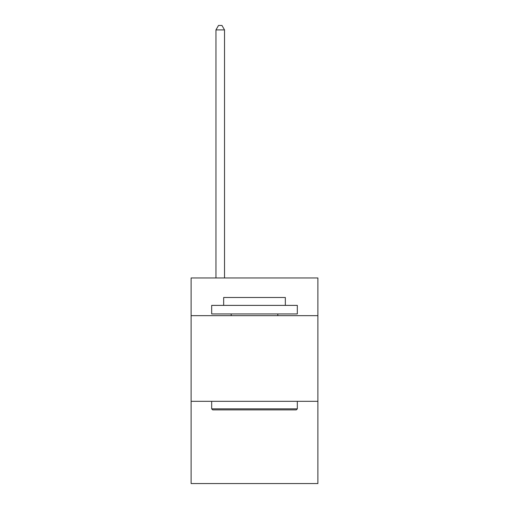 <?xml version="1.0" encoding="UTF-8"?>
<svg xmlns="http://www.w3.org/2000/svg" width="509" height="509" viewBox="0 0 509 509"><rect width="100%" height="100%" fill="white"/><g stroke="black" fill="none" stroke-linecap="round" stroke-linejoin="round"><path stroke-width="0.76" d="M317.89 315.663L317.89 277.971L191.11 277.971L191.11 315.663L317.89 315.663L317.89 483.55L191.11 483.55L191.11 315.663M317.89 401.321L191.11 401.321M212.698 409.885L211.674 408.854L297.326 408.854L296.302 409.885L212.698 409.885M297.326 305.381L297.326 313.945L211.674 313.945L211.674 305.381L297.326 305.381M223.661 305.381L223.661 297.498L285.339 297.498L285.339 305.381M297.326 401.321L297.326 408.854M211.674 401.321L211.674 408.854M277.799 313.945L277.799 315.663M231.201 313.945L231.201 315.663M224.52 277.971L224.52 29.904L215.956 29.904L215.956 277.971M215.956 29.904L218.526 25.45L221.949 25.45L224.52 29.904"/></g></svg>
